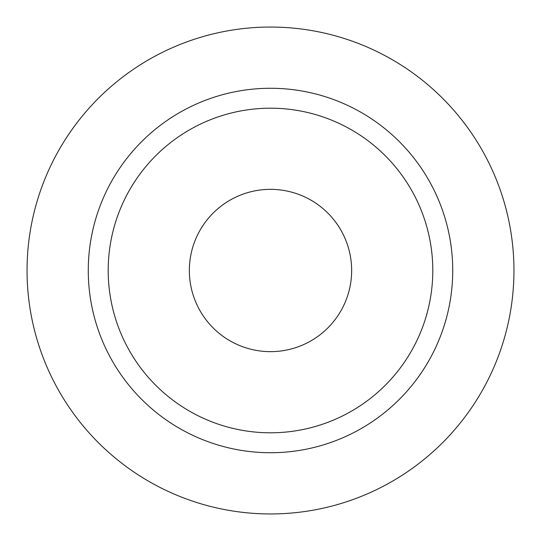 <?xml version="1.0" encoding="UTF-8"?>
<svg xmlns="http://www.w3.org/2000/svg" width="541" height="541" viewBox="0 0 541 541"><rect width="100%" height="100%" fill="white"/><g stroke="black" fill="none" stroke-linecap="round" stroke-linejoin="round"><path stroke-width="0.81" d="M513.95 270.5A243.45 243.45 0 0 0 270.5 27.05A243.45 243.45 0 0 0 27.05 270.5A243.45 243.45 0 0 0 270.5 513.95A243.45 243.45 0 0 0 513.95 270.5M452.729 270.5A182.229 182.229 0 0 0 270.5 88.271A182.229 182.229 0 0 0 88.271 270.5A182.229 182.229 0 0 0 270.5 452.729A182.229 182.229 0 0 0 452.729 270.5M432.8 270.5A162.3 162.3 0 0 0 270.5 108.2A162.3 162.3 0 0 0 108.2 270.5A162.3 162.3 0 0 0 270.5 432.8A162.3 162.3 0 0 0 432.8 270.5M189.35 270.5A81.15 81.15 0 0 1 270.5 189.35A81.15 81.15 0 0 1 351.65 270.5A81.15 81.15 0 0 1 270.5 351.65A81.15 81.15 0 0 1 189.35 270.5"/></g></svg>
